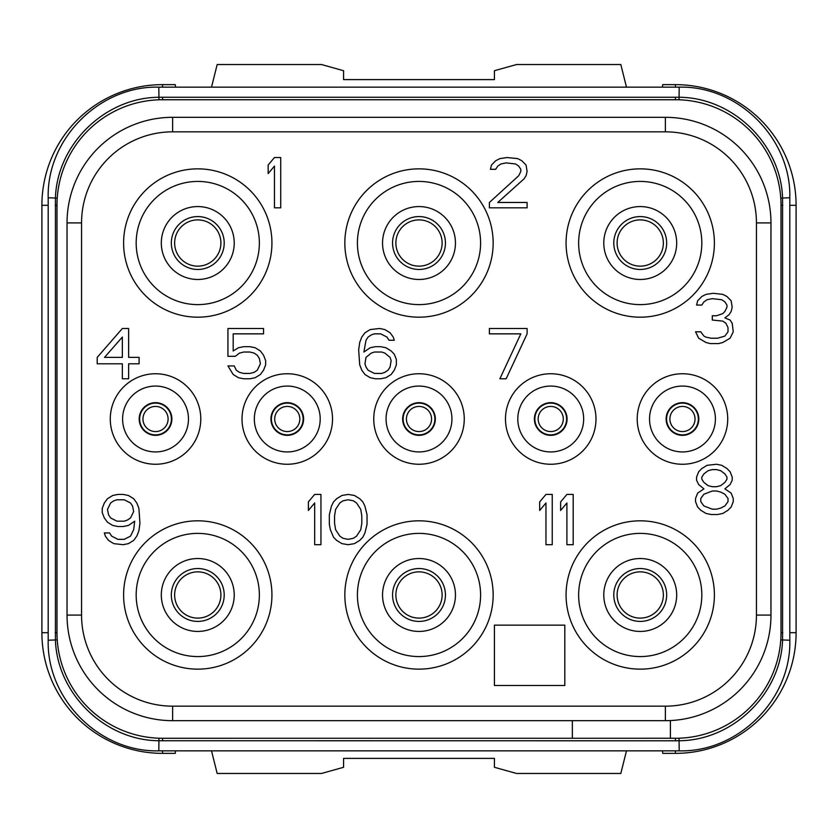 <?xml version="1.0" encoding="UTF-8"?>
<svg xmlns="http://www.w3.org/2000/svg" width="838" height="838" viewBox="0 0 838 838"><rect width="100%" height="100%" fill="white"/><g stroke="black" fill="none" stroke-linecap="round" stroke-linejoin="round"><path stroke-width="1.26" d="M677.492 738.257L162.572 738.278A105.588 105.588 0 0 1 56.984 632.69L56.984 205.31A105.588 105.588 0 0 1 162.572 99.722L675.428 99.722A105.588 105.588 0 0 1 781.016 205.31L781.016 632.69A105.588 105.588 0 0 1 675.428 738.278L670.4 738.278L675.428 738.278L675.428 740.792L158.801 740.74C105.138 740.446 57.246 693.927 55.434 640.232L55.434 197.768C57.246 144.094 105.117 97.554 158.801 97.26L679.199 97.26C732.862 97.554 780.754 144.073 782.566 197.768L782.566 640.232C780.754 693.906 732.883 740.446 679.199 740.74L675.428 740.792M665.372 131.838L665.372 117.32L172.628 117.32L665.372 117.32A105.588 105.588 0 0 1 770.96 222.908L770.96 615.092A105.588 105.588 0 0 1 665.372 720.68L172.628 720.68A105.588 105.588 0 0 1 67.04 615.092L67.04 222.908A105.588 105.588 0 0 1 172.628 117.32L172.628 131.838L665.372 131.838A91.07 91.07 0 0 1 756.442 222.908L756.442 615.092A91.07 91.07 0 0 1 665.372 706.162L172.628 706.162A91.07 91.07 0 0 1 81.558 615.092L81.558 222.908A91.07 91.07 0 0 1 172.628 131.838M778.586 655.222L778.334 656.332M774.553 669.07L774.176 670.065M767.65 684.112L767.304 684.73M724.64 726.106L723.686 726.598M709.43 732.653L708.089 733.103M695.582 736.34L694.43 736.55M780.911 637.309L780.775 639.886L789.815 640.232L789.815 197.768C791.334 138.658 738.309 85.633 679.199 87.152L158.801 87.152C99.691 85.623 46.656 138.658 48.185 197.768L48.185 640.232C46.666 699.342 99.691 752.367 158.801 750.848L679.199 750.848C738.309 752.377 791.344 699.342 789.815 640.232M789.815 197.768L780.775 198.114L780.911 200.691M694.43 101.45L695.393 101.628M708.623 105.075L709.419 105.347M759.123 140.941L759.731 141.737M767.063 152.851L767.639 153.878M774.176 167.925L774.574 169.004M778.355 181.741L778.586 182.778M160.508 99.743L677.492 99.743M59.414 182.778L59.666 181.668M63.447 168.93L63.824 167.935M70.35 153.888L70.696 153.27M113.36 111.894L114.314 111.402M128.57 105.347L129.911 104.897M142.418 101.66L143.57 101.45M57.089 200.691L57.225 198.114L48.185 197.768M48.185 640.232L57.225 639.886L57.089 637.309M143.57 736.55L142.607 736.372M129.377 732.925L128.581 732.653M78.877 697.059L78.269 696.263M70.937 685.149L70.361 684.122M63.824 670.075L63.426 668.996M59.645 656.259L59.414 655.222M177.09 738.278L160.508 738.257M738.309 717.517L738.959 717.035M99.691 120.483L99.041 120.965M177.09 99.722L162.572 99.722L162.572 97.208M675.428 97.208L675.428 99.722L660.91 99.722M162.572 87.152L162.572 84.638L175.268 84.638L175.571 87.152M162.572 84.638A120.672 120.672 0 0 0 41.9 205.31L41.9 632.69A120.672 120.672 0 0 0 162.572 753.362L175.268 753.362L175.571 750.848M211.522 750.848L217.178 773.474L321.457 773.474L343.58 767.283L343.58 758.39L494.42 758.39L494.42 767.283L516.543 773.474L620.822 773.474L626.478 750.848M662.429 750.848L662.732 753.362L675.428 753.362A120.672 120.672 0 0 0 796.1 632.69L796.1 205.31A120.672 120.672 0 0 0 675.428 84.638L662.732 84.638L662.429 87.152M211.522 87.152L217.178 64.526L321.457 64.526L343.58 70.717L343.58 79.61L494.42 79.61L494.42 70.717L516.543 64.526L620.822 64.526L626.478 87.152M168.103 419A12.57 12.57 0 0 0 155.533 406.43A12.57 12.57 0 0 0 142.963 419A12.57 12.57 0 0 0 155.533 431.57A12.57 12.57 0 0 0 168.103 419A12.57 12.57 0 0 1 155.533 431.57A12.57 12.57 0 0 1 142.963 419A12.57 12.57 0 0 1 155.533 406.43A12.57 12.57 0 0 1 168.103 419M603.779 594.98A36.453 36.453 0 0 0 640.232 631.433A36.453 36.453 0 0 0 676.685 594.98A36.453 36.453 0 0 0 640.232 558.527A36.453 36.453 0 0 0 603.779 594.98M640.232 533.387A61.593 61.593 0 0 1 701.825 594.98A61.593 61.593 0 0 1 640.232 656.573A61.593 61.593 0 0 1 578.639 594.98A61.593 61.593 0 0 1 640.232 533.387M640.232 520.817A74.163 74.163 0 0 0 566.069 594.98A74.163 74.163 0 0 0 640.232 669.143A74.163 74.163 0 0 0 714.395 594.98A74.163 74.163 0 0 0 640.232 520.817M727.719 419A45.252 45.252 0 0 1 682.467 464.252A45.252 45.252 0 0 1 637.215 419A45.252 45.252 0 0 1 682.467 373.748A45.252 45.252 0 0 1 727.719 419M595.986 419A45.252 45.252 0 0 1 550.734 464.252A45.252 45.252 0 0 1 505.482 419A45.252 45.252 0 0 1 550.734 373.748A45.252 45.252 0 0 1 595.986 419M464.252 419A45.252 45.252 0 0 1 419 464.252A45.252 45.252 0 0 1 373.748 419A45.252 45.252 0 0 1 419 373.748A45.252 45.252 0 0 1 464.252 419M332.518 419A45.252 45.252 0 0 1 287.266 464.252A45.252 45.252 0 0 1 242.014 419A45.252 45.252 0 0 1 287.266 373.748A45.252 45.252 0 0 1 332.518 419M200.785 419A45.252 45.252 0 0 1 155.533 464.252A45.252 45.252 0 0 1 110.281 419A45.252 45.252 0 0 1 155.533 373.748A45.252 45.252 0 0 1 200.785 419M197.768 520.817A74.163 74.163 0 0 0 123.605 594.98A74.163 74.163 0 0 0 197.768 669.143A74.163 74.163 0 0 0 271.931 594.98A74.163 74.163 0 0 0 197.768 520.817M419 520.817A74.163 74.163 0 0 0 344.837 594.98A74.163 74.163 0 0 0 419 669.143A74.163 74.163 0 0 0 493.163 594.98A74.163 74.163 0 0 0 419 520.817M197.768 168.857A74.163 74.163 0 0 0 123.605 243.02A74.163 74.163 0 0 0 197.768 317.183A74.163 74.163 0 0 0 271.931 243.02A74.163 74.163 0 0 0 197.768 168.857M419 168.857A74.163 74.163 0 0 0 344.837 243.02A74.163 74.163 0 0 0 419 317.183A74.163 74.163 0 0 0 493.163 243.02A74.163 74.163 0 0 0 419 168.857M640.232 168.857A74.163 74.163 0 0 0 566.069 243.02A74.163 74.163 0 0 0 640.232 317.183A74.163 74.163 0 0 0 714.395 243.02A74.163 74.163 0 0 0 640.232 168.857M670.4 738.278L670.4 720.565M572.354 738.278L572.354 720.68M715.401 419A32.933 32.933 0 0 0 682.467 386.067A32.933 32.933 0 0 0 649.534 419A32.933 32.933 0 0 0 682.467 451.933A32.933 32.933 0 0 0 715.401 419M698.808 419A16.341 16.341 0 0 1 682.467 435.341A16.341 16.341 0 0 1 666.126 419A16.341 16.341 0 0 1 682.467 402.659A16.341 16.341 0 0 1 698.808 419M583.667 419A32.933 32.933 0 0 0 550.734 386.067A32.933 32.933 0 0 0 517.8 419A32.933 32.933 0 0 0 550.734 451.933A32.933 32.933 0 0 0 583.667 419M567.075 419A16.341 16.341 0 0 1 550.734 435.341A16.341 16.341 0 0 1 534.393 419A16.341 16.341 0 0 1 550.734 402.659A16.341 16.341 0 0 1 567.075 419M451.933 419A32.933 32.933 0 0 0 419 386.067A32.933 32.933 0 0 0 386.067 419A32.933 32.933 0 0 0 419 451.933A32.933 32.933 0 0 0 451.933 419M435.341 419A16.341 16.341 0 0 1 419 435.341A16.341 16.341 0 0 1 402.659 419A16.341 16.341 0 0 1 419 402.659A16.341 16.341 0 0 1 435.341 419M320.2 419A32.933 32.933 0 0 0 287.266 386.067A32.933 32.933 0 0 0 254.333 419A32.933 32.933 0 0 0 287.266 451.933A32.933 32.933 0 0 0 320.2 419M303.607 419A16.341 16.341 0 0 1 287.266 435.341A16.341 16.341 0 0 1 270.925 419A16.341 16.341 0 0 1 287.266 402.659A16.341 16.341 0 0 1 303.607 419M188.466 419A32.933 32.933 0 0 0 155.533 386.067A32.933 32.933 0 0 0 122.599 419A32.933 32.933 0 0 0 155.533 451.933A32.933 32.933 0 0 0 188.466 419M171.874 419A16.341 16.341 0 0 1 155.533 435.341A16.341 16.341 0 0 1 139.192 419A16.341 16.341 0 0 1 155.533 402.659A16.341 16.341 0 0 1 171.874 419M197.768 533.387A61.593 61.593 0 0 1 259.361 594.98A61.593 61.593 0 0 1 197.768 656.573A61.593 61.593 0 0 1 136.175 594.98A61.593 61.593 0 0 1 197.768 533.387M234.221 594.98A36.453 36.453 0 0 0 197.768 558.527A36.453 36.453 0 0 0 161.315 594.98A36.453 36.453 0 0 0 197.768 631.433A36.453 36.453 0 0 0 234.221 594.98M419 533.387A61.593 61.593 0 0 1 480.593 594.98A61.593 61.593 0 0 1 419 656.573A61.593 61.593 0 0 1 357.407 594.98A61.593 61.593 0 0 1 419 533.387M455.453 594.98A36.453 36.453 0 0 0 419 558.527A36.453 36.453 0 0 0 382.547 594.98A36.453 36.453 0 0 0 419 631.433A36.453 36.453 0 0 0 455.453 594.98M197.768 181.427A61.593 61.593 0 0 1 259.361 243.02A61.593 61.593 0 0 1 197.768 304.613A61.593 61.593 0 0 1 136.175 243.02A61.593 61.593 0 0 1 197.768 181.427M234.221 243.02A36.453 36.453 0 0 0 197.768 206.567A36.453 36.453 0 0 0 161.315 243.02A36.453 36.453 0 0 0 197.768 279.473A36.453 36.453 0 0 0 234.221 243.02M419 181.427A61.593 61.593 0 0 1 480.593 243.02A61.593 61.593 0 0 1 419 304.613A61.593 61.593 0 0 1 357.407 243.02A61.593 61.593 0 0 1 419 181.427M455.453 243.02A36.453 36.453 0 0 0 419 206.567A36.453 36.453 0 0 0 382.547 243.02A36.453 36.453 0 0 0 419 279.473A36.453 36.453 0 0 0 455.453 243.02M640.232 181.427A61.593 61.593 0 0 1 701.825 243.02A61.593 61.593 0 0 1 640.232 304.613A61.593 61.593 0 0 1 578.639 243.02A61.593 61.593 0 0 1 640.232 181.427M676.685 243.02A36.453 36.453 0 0 0 640.232 206.567A36.453 36.453 0 0 0 603.779 243.02A36.453 36.453 0 0 0 640.232 279.473A36.453 36.453 0 0 0 676.685 243.02M564.812 625.148L494.42 625.148L494.42 685.484L564.812 685.484L564.812 625.148M280.73 207.824L280.73 157.544L274.445 157.544L268.16 165.034L268.16 173.592L274.445 166.102L274.445 207.824L280.73 207.824M489.392 202.471L489.392 207.824L527.102 207.824L527.102 202.471L497.772 202.471L523.96 178.944L526.055 175.729L527.102 171.455L526.055 165.034L521.865 160.749L517.675 158.612L507.2 157.544L499.867 158.612L495.677 160.749L491.487 165.034L490.44 169.307L495.677 169.307L497.772 166.102L500.915 163.965L506.152 162.897L515.58 163.965L518.722 166.102L520.817 169.307L520.817 171.455L518.722 175.729L489.392 202.471M730.108 338.227L733.25 331.817L732.203 323.259L730.108 320.043L724.87 317.906L729.06 314.7L731.155 311.485L732.203 307.211L731.155 300.79L726.965 296.505L722.775 294.368L713.348 293.3L706.015 294.368L701.825 296.505L697.635 300.79L696.588 305.063L701.825 305.063L703.92 301.858L707.063 299.721L712.3 298.653L721.728 299.721L724.87 301.858L726.965 305.063L726.965 307.211L724.87 311.485L722.775 313.622L716.49 315.769L712.3 315.769L712.3 320.043L722.775 321.111L725.918 323.259L728.013 327.532L728.013 331.817L724.87 336.09L717.538 338.227L711.253 338.227L706.015 337.159L703.92 336.09L700.778 331.817L695.54 331.817L698.683 338.227L706.015 342.512L710.205 343.58L718.585 343.58L722.775 342.512L730.108 338.227M122.348 328.496L97.208 357.376L97.208 363.797L122.348 363.797L122.348 378.776L128.633 378.776L128.633 363.797L139.108 363.797L139.108 357.376L128.633 357.376L128.633 328.496L122.348 328.496M104.541 357.376L122.348 337.054L122.348 357.376L104.541 357.376M235.269 356.307L239.459 353.102L243.649 352.033L249.934 352.033L254.124 353.102L257.266 355.239L259.361 358.454L260.409 363.797L257.266 370.218L254.124 372.355L249.934 373.423L243.649 373.423L239.459 372.355L236.316 370.218L234.221 365.934L227.936 365.934L233.174 374.492L238.411 377.708L243.649 378.776L249.934 378.776L255.171 377.708L260.409 374.492L263.551 370.218L265.646 364.865L265.646 360.591L263.551 355.239L260.409 350.965L255.171 347.749L249.934 346.681L243.649 346.681L238.411 347.749L233.174 350.965L233.174 333.849L263.551 333.849L263.551 328.496L227.936 328.496L227.936 356.307L235.269 356.307M394.279 354.17L391.137 350.965L385.899 347.749L380.661 346.681L375.424 346.681L370.187 347.749L363.901 352.033L365.997 340.259L368.091 337.054L371.234 334.917L374.377 333.849L380.661 333.849L386.947 337.054L389.041 340.259L394.279 340.259L393.232 337.054L390.089 332.78L384.851 329.564L379.614 328.496L370.187 329.564L364.949 332.78L361.807 337.054L359.712 342.407L358.664 349.896L359.712 364.865L361.807 370.218L364.949 374.492L370.187 377.708L375.424 378.776L380.661 378.776L385.899 377.708L391.137 374.492L394.279 370.218L396.374 364.865L396.374 359.523L394.279 354.17M390.089 357.376L391.137 360.591L390.089 367.013L387.994 370.218L384.851 372.355L381.709 373.423L374.377 373.423L368.091 370.218L365.997 367.013L364.949 363.797L365.997 357.376L371.234 353.102L374.377 352.033L381.709 352.033L384.851 353.102L390.089 357.376M527.102 333.849L527.102 328.496L489.392 328.496L489.392 333.849L520.817 333.849L499.867 378.776L506.152 378.776L527.102 333.849M703.92 488.858L697.635 493.132L695.54 498.484L695.54 501.69L697.635 507.042L700.778 510.248L706.015 513.464L711.253 514.532L717.538 514.532L722.775 513.464L728.013 510.248L731.155 507.042L733.25 501.69L733.25 498.484L731.155 493.132L724.87 488.858L730.108 484.574L732.203 480.3L732.203 477.094L730.108 471.742L726.965 468.536L721.728 465.32L716.49 464.252L707.063 465.32L701.825 468.536L698.683 471.742L696.588 477.094L696.588 480.3L698.683 484.574L703.92 488.858M712.3 509.179L703.92 505.974L700.778 501.69L700.778 498.484L703.92 494.211L712.3 490.995L716.49 490.995L720.68 492.063L724.87 494.211L728.013 498.484L728.013 501.69L724.87 505.974L720.68 508.111L716.49 509.179L712.3 509.179M716.49 469.605L720.68 470.673L724.87 473.879L726.965 477.094L726.965 479.231L724.87 482.437L720.68 485.652L716.49 486.721L712.3 486.721L708.11 485.652L703.92 482.437L701.825 479.231L701.825 477.094L703.92 473.879L708.11 470.673L712.3 469.605L716.49 469.605M104.331 532.937L105.379 536.142L108.521 540.416L113.758 543.632L123.186 544.7L128.424 543.632L133.661 540.416L136.804 536.142L138.899 530.789L139.946 523.3L138.899 508.331L136.804 502.978L133.661 498.704L128.424 495.488L123.186 494.42L117.949 494.42L112.711 495.488L107.474 498.704L104.331 502.978L102.236 508.331L102.236 512.605L104.331 517.957L107.474 522.231L112.711 525.447L117.949 526.515L123.186 526.515L128.424 525.447L134.709 521.163L133.661 529.721L130.519 536.142L124.234 539.347L117.949 539.347L111.663 536.142L109.569 532.937L104.331 532.937M133.661 511.536L130.519 517.957L127.376 520.094L124.234 521.163L116.901 521.163L110.616 517.957L108.521 514.741L107.474 509.399L110.616 502.978L113.758 500.841L116.901 499.773L124.234 499.773L130.519 502.978L132.614 506.183L133.661 511.536M320.954 544.7L320.954 494.42L314.669 494.42L308.384 501.91L308.384 510.468L314.669 502.978L314.669 544.7L320.954 544.7M329.334 514.741L329.334 524.379L330.382 529.721L333.524 537.21L336.666 540.416L341.904 543.632L348.189 544.7L354.474 543.632L359.712 540.416L362.854 537.21L364.949 532.937L367.044 524.379L367.044 514.741L364.949 506.183L362.854 501.91L359.712 498.704L354.474 495.488L348.189 494.42L341.904 495.488L336.666 498.704L333.524 501.91L331.429 506.183L329.334 514.741M334.572 515.82L335.619 509.399L339.809 502.978L342.952 500.841L348.189 499.773L353.427 500.841L356.569 502.978L360.759 509.399L361.807 515.82L361.807 523.3L360.759 529.721L356.569 536.142L353.427 538.279L348.189 539.347L342.952 538.279L339.809 536.142L335.619 529.721L334.572 523.3L334.572 515.82M552.242 544.7L552.242 494.42L545.957 494.42L539.672 501.91L539.672 510.468L545.957 502.978L545.957 544.7L552.242 544.7M573.192 544.7L573.192 494.42L566.907 494.42L560.622 501.91L560.622 510.468L566.907 502.978L566.907 544.7L573.192 544.7M220.897 243.02A23.129 23.129 0 0 1 197.768 266.149A23.129 23.129 0 0 1 174.639 243.02A23.129 23.129 0 0 1 197.768 219.891A23.129 23.129 0 0 1 220.897 243.02M442.129 243.02A23.129 23.129 0 0 1 419 266.149A23.129 23.129 0 0 1 395.871 243.02A23.129 23.129 0 0 1 419 219.891A23.129 23.129 0 0 1 442.129 243.02M663.361 243.02A23.129 23.129 0 0 1 640.232 266.149A23.129 23.129 0 0 1 617.103 243.02A23.129 23.129 0 0 1 640.232 219.891A23.129 23.129 0 0 1 663.361 243.02M663.361 594.98A23.129 23.129 0 0 1 640.232 618.109A23.129 23.129 0 0 1 617.103 594.98A23.129 23.129 0 0 1 640.232 571.851A23.129 23.129 0 0 1 663.361 594.98M442.129 594.98A23.129 23.129 0 0 1 419 618.109A23.129 23.129 0 0 1 395.871 594.98A23.129 23.129 0 0 1 419 571.851A23.129 23.129 0 0 1 442.129 594.98M220.897 594.98A23.129 23.129 0 0 1 197.768 618.109A23.129 23.129 0 0 1 174.639 594.98A23.129 23.129 0 0 1 197.768 571.851A23.129 23.129 0 0 1 220.897 594.98M299.836 419A12.57 12.57 0 0 1 287.266 431.57A12.57 12.57 0 0 1 274.696 419A12.57 12.57 0 0 1 287.266 406.43A12.57 12.57 0 0 1 299.836 419M431.57 419A12.57 12.57 0 0 1 419 431.57A12.57 12.57 0 0 1 406.43 419A12.57 12.57 0 0 1 419 406.43A12.57 12.57 0 0 1 431.57 419M563.304 419A12.57 12.57 0 0 1 550.734 431.57A12.57 12.57 0 0 1 538.164 419A12.57 12.57 0 0 1 550.734 406.43A12.57 12.57 0 0 1 563.304 419M695.037 419A12.57 12.57 0 0 1 682.467 431.57A12.57 12.57 0 0 1 669.897 419A12.57 12.57 0 0 1 682.467 406.43A12.57 12.57 0 0 1 695.037 419M162.572 738.278L162.572 740.792M158.969 738.215L158.801 750.848M679.031 738.215L679.199 750.848M781.016 632.69L782.776 632.69M781.016 205.31L782.776 205.31M679.031 99.785L679.199 87.152M158.969 99.785L158.801 87.152M56.984 205.31L55.224 205.31M56.984 632.69L55.224 632.69M48.185 205.31L41.9 205.31M48.185 632.69L41.9 632.69M162.572 750.848L162.572 753.362M675.428 750.848L675.428 753.362M789.815 632.69L796.1 632.69M789.815 205.31L796.1 205.31M675.428 87.152L675.428 84.638M171.413 419A15.88 15.88 0 0 0 155.533 403.12A15.88 15.88 0 0 0 139.653 419A15.88 15.88 0 0 0 155.533 434.88A15.88 15.88 0 0 0 171.413 419M770.96 222.908L756.442 222.908M67.04 222.908L81.558 222.908M67.04 615.092L81.558 615.092M172.628 720.68L172.628 706.162M665.372 720.68L665.372 706.162M770.96 615.092L756.442 615.092M224.207 243.02A26.439 26.439 0 0 0 197.768 216.581A26.439 26.439 0 0 0 171.329 243.02A26.439 26.439 0 0 0 197.768 269.459A26.439 26.439 0 0 0 224.207 243.02M445.439 243.02A26.439 26.439 0 0 0 419 216.581A26.439 26.439 0 0 0 392.561 243.02A26.439 26.439 0 0 0 419 269.459A26.439 26.439 0 0 0 445.439 243.02M666.671 243.02A26.439 26.439 0 0 0 640.232 216.581A26.439 26.439 0 0 0 613.793 243.02A26.439 26.439 0 0 0 640.232 269.459A26.439 26.439 0 0 0 666.671 243.02M666.671 594.98A26.439 26.439 0 0 0 640.232 568.541A26.439 26.439 0 0 0 613.793 594.98A26.439 26.439 0 0 0 640.232 621.419A26.439 26.439 0 0 0 666.671 594.98M445.439 594.98A26.439 26.439 0 0 0 419 568.541A26.439 26.439 0 0 0 392.561 594.98A26.439 26.439 0 0 0 419 621.419A26.439 26.439 0 0 0 445.439 594.98M224.207 594.98A26.439 26.439 0 0 0 197.768 568.541A26.439 26.439 0 0 0 171.329 594.98A26.439 26.439 0 0 0 197.768 621.419A26.439 26.439 0 0 0 224.207 594.98M303.147 419A15.88 15.88 0 0 0 287.266 403.12A15.88 15.88 0 0 0 271.386 419A15.88 15.88 0 0 0 287.266 434.88A15.88 15.88 0 0 0 303.147 419M434.88 419A15.88 15.88 0 0 0 419 403.12A15.88 15.88 0 0 0 403.12 419A15.88 15.88 0 0 0 419 434.88A15.88 15.88 0 0 0 434.88 419M566.614 419A15.88 15.88 0 0 0 550.734 403.12A15.88 15.88 0 0 0 534.854 419A15.88 15.88 0 0 0 550.734 434.88A15.88 15.88 0 0 0 566.614 419M698.347 419A15.88 15.88 0 0 0 682.467 403.12A15.88 15.88 0 0 0 666.587 419A15.88 15.88 0 0 0 682.467 434.88A15.88 15.88 0 0 0 698.347 419"/></g></svg>
